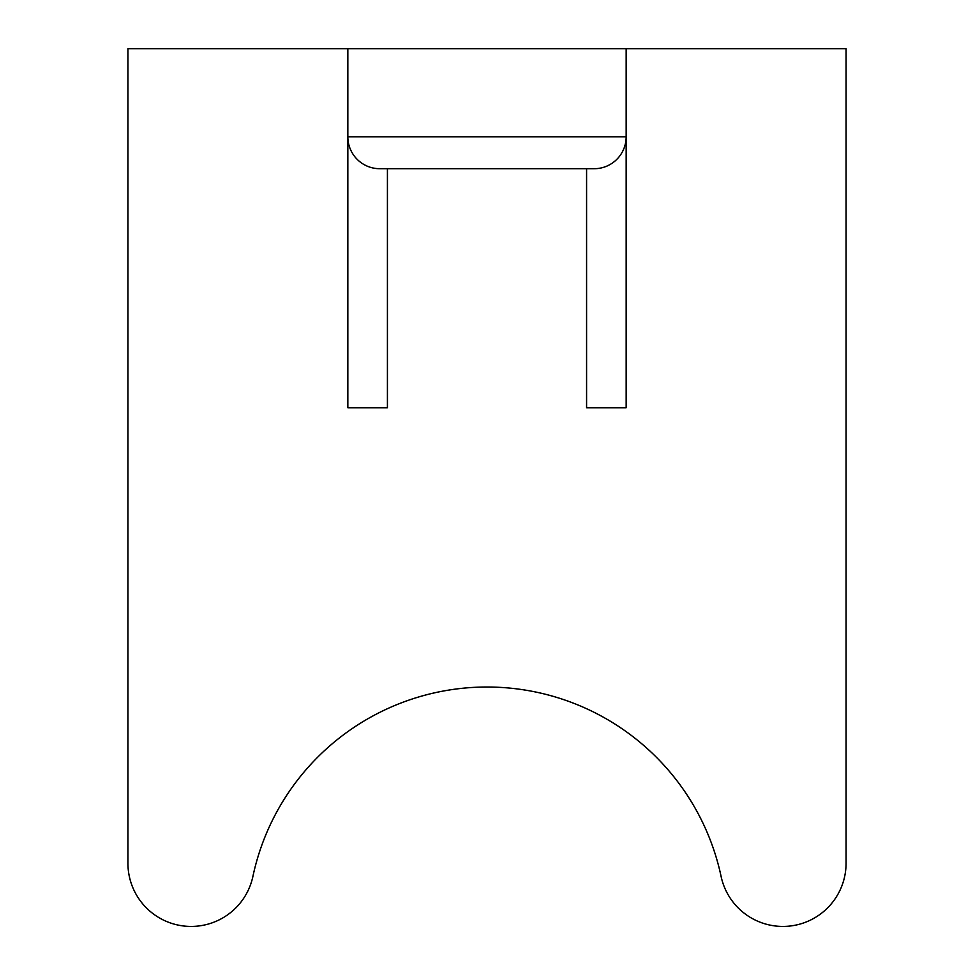 <?xml version="1.0" encoding="UTF-8"?>
<svg xmlns="http://www.w3.org/2000/svg" width="974" height="974" viewBox="0 0 974 974"><rect width="100%" height="100%" fill="white"/><g stroke="black" fill="none" stroke-linecap="round" stroke-linejoin="round"><path stroke-width="1.46" d="M127.935 383.829L127.935 863.232L127.935 48.7L846.065 48.7L846.065 863.232L846.065 383.829M846.065 863.232A63.176 63.176 0 0 1 721.101 876.43A239.373 239.373 0 0 0 252.899 876.43A63.176 63.176 0 0 1 127.935 863.232M536.15 168.709L586.579 168.709L586.579 407.765L626.16 407.765L626.16 136.786A31.923 31.923 0 0 1 594.237 168.709L379.763 168.709A31.923 31.923 0 0 1 347.84 136.786L347.84 48.7M594.237 168.709A31.923 31.923 0 0 0 626.16 136.786L347.84 136.786L347.84 407.765L387.421 407.765L387.421 168.709L379.763 168.709M626.16 136.786L626.16 48.7L626.16 136.786M721.101 876.43A239.373 239.373 0 0 0 252.899 876.43"/></g></svg>
